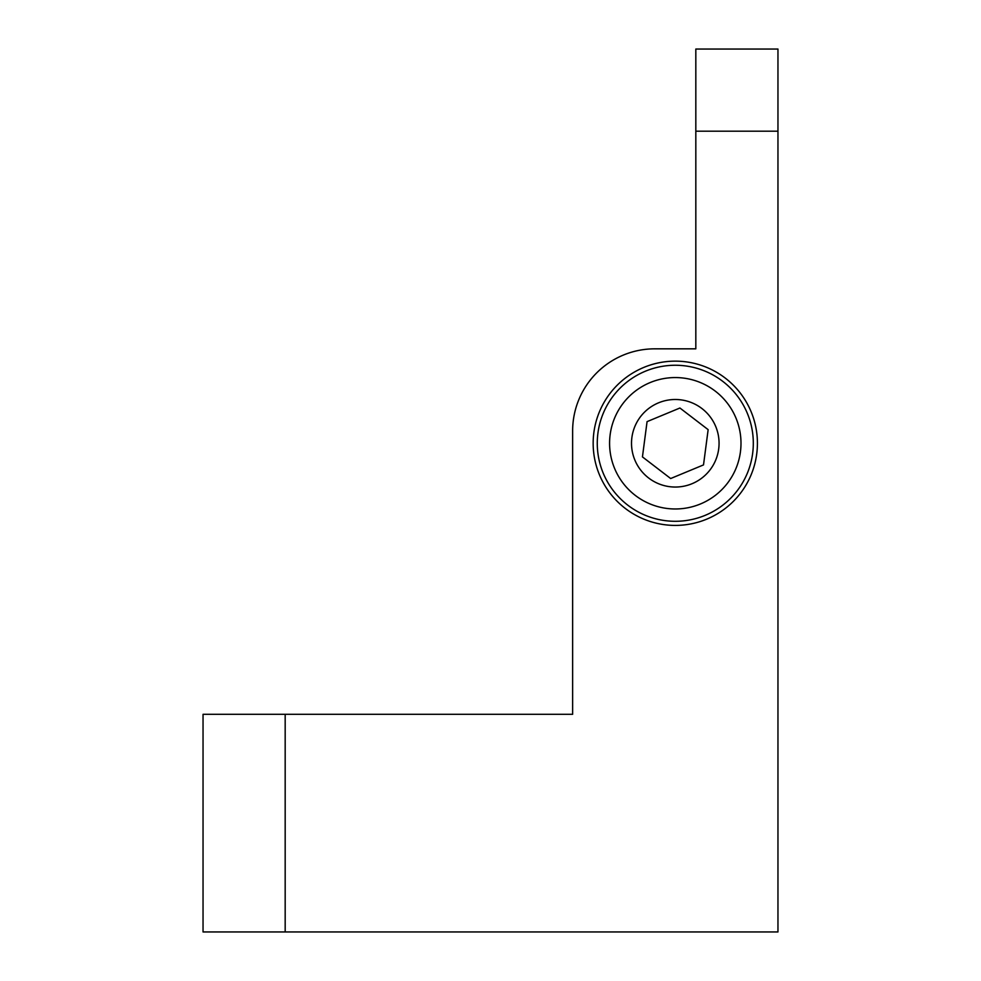 <?xml version="1.0" encoding="UTF-8"?>
<svg xmlns="http://www.w3.org/2000/svg" width="981" height="981" viewBox="0 0 981 981"><rect width="100%" height="100%" fill="white"/><g stroke="black" fill="none" stroke-linecap="round" stroke-linejoin="round"><path stroke-width="1.47" d="M593.162 443.277A82.134 82.134 0 0 0 675.296 525.411A82.134 82.134 0 0 0 757.418 443.277A82.134 82.134 0 0 0 675.296 361.143A82.134 82.134 0 0 0 593.162 443.277M695.823 131.184L695.823 49.05L777.958 49.05L777.958 131.184L695.823 131.184L695.823 348.831L654.756 348.831A82.134 82.134 0 0 0 572.634 430.953L572.634 574.339M285.177 931.95L203.042 931.95L203.042 714.303L285.177 714.303L285.177 931.95L777.958 931.95L777.958 131.184M695.823 197.23L695.823 348.831L654.756 348.831M572.634 430.953L572.634 714.303L285.177 714.303M645.412 371.198A78.026 78.026 0 0 1 747.363 413.393A78.026 78.026 0 0 1 705.18 515.344A78.026 78.026 0 0 1 603.217 473.161A78.026 78.026 0 0 1 645.412 371.198A78.026 78.026 0 0 0 603.217 473.161A78.026 78.026 0 0 0 705.18 515.344M647.068 421.634L642.445 456.901L670.661 478.532L703.512 464.908L708.147 429.653L679.919 408.01L647.068 421.634L642.445 456.901L670.661 478.532L703.512 464.908L708.147 429.653L679.919 408.01L647.068 421.634M658.521 402.835A43.777 43.777 0 0 0 634.854 460.04A43.777 43.777 0 0 0 692.059 483.707A43.777 43.777 0 0 0 715.725 426.502A43.777 43.777 0 0 0 658.521 402.835M700.459 503.964A65.702 65.702 0 0 0 735.983 418.102A65.702 65.702 0 0 0 650.121 382.578A65.702 65.702 0 0 0 614.596 468.44A65.702 65.702 0 0 0 700.459 503.964"/></g></svg>
